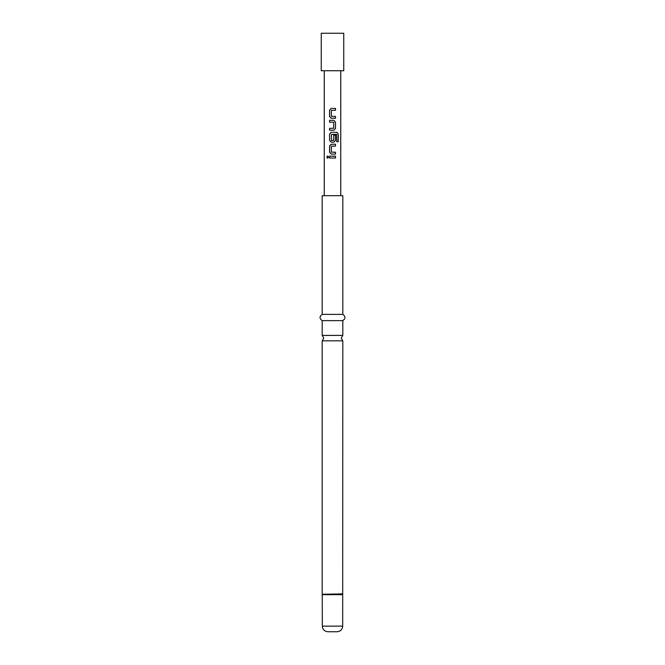 <?xml version="1.0" encoding="UTF-8"?>
<svg xmlns="http://www.w3.org/2000/svg" width="665" height="665" viewBox="0 0 665 665"><rect width="100%" height="100%" fill="white"/><g stroke="black" fill="none" stroke-linecap="round" stroke-linejoin="round"><path stroke-width="1" d="M326.798 157.09L327.662 155.951L328.635 157.09L327.662 158.228L326.798 157.09M327.704 158.22L326.889 157.09L327.704 155.951M342.808 335.418L322.193 335.418L323.755 338.119L322.193 340.829L342.808 340.829L341.245 338.119L342.808 335.418L342.808 320.63C345.667 318.585 345.667 316.507 342.808 314.379L342.808 195.685L322.193 195.685L322.193 314.379L342.808 314.379M329.616 110.124L331.261 108.412L335.501 108.412L335.501 110.249L331.353 110.373L331.353 116.308L335.501 116.433L335.501 118.27L331.237 118.27L329.616 116.558L329.574 110.124L331.237 108.412M335.459 116.433L335.459 118.27M329.616 130.207L329.616 128.37M329.616 122.185L329.616 120.348M329.616 134.006L331.261 132.293L336.864 132.293L338.252 134.006L338.252 141.72L336.756 141.72L336.648 134.33L331.353 134.446L331.478 140.514L333.705 140.39L333.705 135.17L335.501 135.17L335.501 140.431L333.838 142.144L331.237 142.144L329.616 140.431L329.574 134.006L331.237 132.293M335.459 135.17L335.459 140.431L333.813 142.144M329.616 145.943L331.261 144.23L335.501 144.23L335.501 146.067L331.353 146.192L331.353 152.127L335.501 152.252L335.501 154.089L331.237 154.089L329.616 152.368L329.574 145.943L331.237 144.23M335.459 152.252L335.459 154.089M329.616 158.004L329.616 156.167M321.253 33.25L343.747 33.25L343.747 70.731L321.253 70.731L321.253 33.25M322.193 335.418L322.193 320.63L342.808 320.63M342.683 626.131L322.317 626.131C322.616 629.514 324.495 631.384 327.936 631.75L337.064 631.75C340.505 631.384 342.384 629.514 342.683 626.131L342.808 340.829M332.5 120.348L333.838 120.348L335.501 122.069L335.501 128.495L333.838 130.207L329.574 130.207L329.574 128.37L333.705 128.245L333.705 122.31L329.574 122.185L329.574 120.348L332.5 120.348M332.5 156.167L335.501 156.167L335.501 158.004L329.574 158.004L329.574 156.167L332.5 156.167M331.237 154.089L329.574 152.368L329.574 145.943M331.237 142.144L329.574 140.431L329.574 134.006M331.237 118.27L329.574 116.558L329.574 110.124M335.459 156.167L335.459 158.004M335.459 144.23L335.459 146.067M336.798 132.293L338.252 134.006M338.169 134.006L338.169 141.72M333.813 120.348L335.459 122.069L335.501 128.495M335.459 128.495L333.813 130.207M335.459 108.412L335.459 110.249M322.317 626.131L322.251 594.269L342.749 594.269M322.251 594.269L342.808 593.878M322.317 594.66L342.683 594.66M340.746 195.685L340.746 70.731M324.254 195.685L324.254 70.731M322.193 593.878L322.193 340.829M322.193 320.63C319.333 318.585 319.333 316.507 322.193 314.379"/></g></svg>
